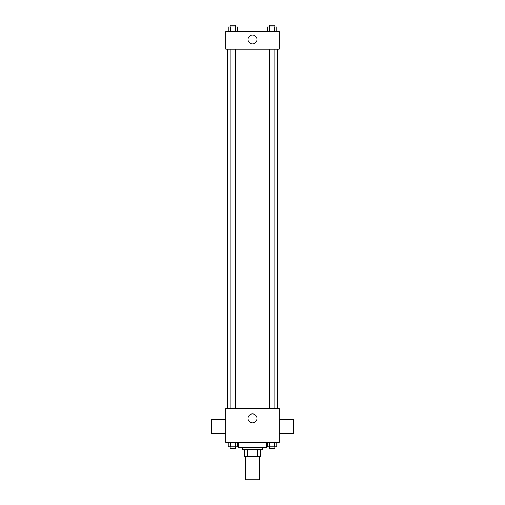 <?xml version="1.0" encoding="UTF-8"?>
<svg xmlns="http://www.w3.org/2000/svg" width="505" height="505" viewBox="0 0 505 505"><rect width="100%" height="100%" fill="white"/><g stroke="black" fill="none" stroke-linecap="round" stroke-linejoin="round"><path stroke-width="0.76" d="M245.386 456.627L245.386 479.75L259.614 479.75L259.614 456.627M257.72 449.507L257.72 456.627L244.496 456.627L244.496 449.507M257.72 456.627L260.504 456.627L260.504 449.507L260.504 456.627M262.284 447.733L262.284 449.507L242.716 449.507L242.716 447.733M247.28 449.507L247.28 456.627M238.272 442.393L238.272 447.733L266.728 447.733L266.728 442.393M279.183 442.393L225.817 442.393L225.817 408.595L279.183 408.595L279.183 442.393M256.963 418.38A4.463 4.463 0 0 1 250.272 422.243A4.463 4.463 0 0 1 250.272 414.517A4.463 4.463 0 0 1 256.963 418.38M279.183 433.473L293.411 433.473L293.411 419.238L279.183 419.238M225.817 419.238L211.589 419.238L211.589 433.473L225.817 433.473M277.403 49.263L277.403 408.595M269.468 408.595L269.468 49.263M235.532 49.263L235.532 408.595M279.183 49.263L225.817 49.263L225.817 31.474L279.183 31.474L279.183 49.263M256.963 39.478A4.463 4.463 0 0 1 250.272 43.342A4.463 4.463 0 0 1 250.272 35.615A4.463 4.463 0 0 1 256.963 39.478M276.759 31.474L276.759 27.03L267.517 27.03L267.517 31.474M274.449 27.03L274.449 31.474M269.828 27.03L269.828 31.474M269.468 27.03L269.468 25.25L274.808 25.25L274.808 27.03M237.483 31.474L237.483 27.03L228.241 27.03L228.241 31.474M235.172 27.03L235.172 31.474M230.551 27.03L230.551 31.474M230.192 27.03L230.192 25.25L235.532 25.25L235.532 27.03M276.759 442.393L276.759 446.843L267.517 446.843L267.517 442.393M274.449 442.393L274.449 446.843M269.828 442.393L269.828 446.843M274.808 446.843L274.808 448.617L269.468 448.617L269.468 446.843M237.483 442.393L237.483 446.843L228.241 446.843L228.241 442.393M235.172 442.393L235.172 446.843M230.551 442.393L230.551 446.843M235.532 446.843L235.532 448.617L230.192 448.617L230.192 446.843M227.597 49.263L227.597 408.595M274.808 408.595L274.808 49.263M230.192 49.263L230.192 408.595"/></g></svg>
